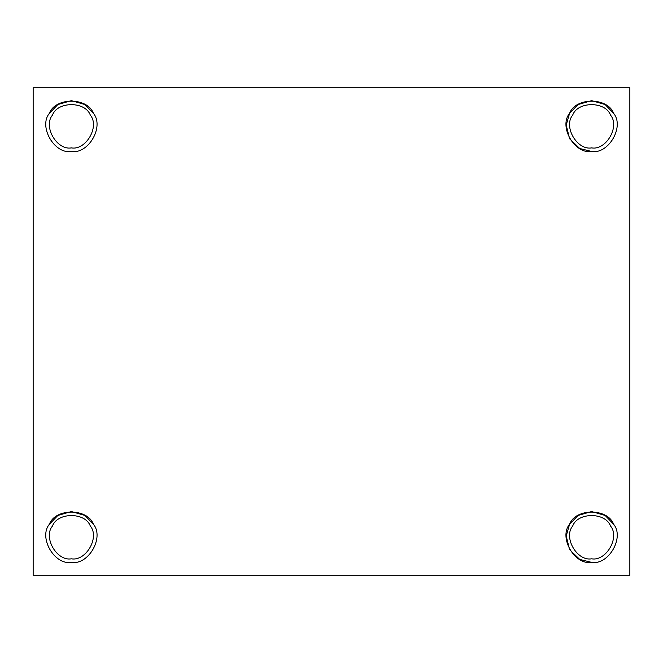 <?xml version="1.0" encoding="UTF-8"?>
<svg xmlns="http://www.w3.org/2000/svg" width="663" height="663" viewBox="0 0 663 663"><rect width="100%" height="100%" fill="white"/><g stroke="black" fill="none" stroke-linecap="round" stroke-linejoin="round"><path stroke-width="0.99" d="M71.397 558.818C85.983 561.437 99.898 537.345 90.325 526.032C85.312 512.085 57.49 512.085 52.468 526.032C42.904 537.345 56.811 561.437 71.397 558.818C56.811 561.437 42.904 537.345 52.468 526.032C57.49 512.085 85.312 512.085 90.325 526.032C99.898 537.345 85.983 561.437 71.397 558.818M93.408 524.251C87.566 508.04 55.228 508.04 49.394 524.251L57.855 515.458L71.397 511.546L84.939 515.458L93.408 524.251C104.522 537.411 88.361 565.415 71.397 562.365C88.361 565.415 104.522 537.411 93.408 524.251C87.566 508.04 55.228 508.04 49.394 524.251C38.272 537.411 54.441 565.415 71.397 562.365C54.441 565.415 38.272 537.411 49.394 524.251C55.228 508.04 87.566 508.04 93.408 524.251M71.397 147.899C85.983 150.526 99.898 126.434 90.325 115.113C85.312 101.166 57.49 101.166 52.468 115.113C42.904 126.434 56.811 150.526 71.397 147.899C56.811 150.526 42.904 126.434 52.468 115.113C57.49 101.166 85.312 101.166 90.325 115.113C99.898 126.434 85.983 150.526 71.397 147.899M93.408 113.34C87.566 97.13 55.228 97.13 49.394 113.34L57.855 104.547L71.397 100.635L84.939 104.547L93.408 113.34C104.522 126.5 88.361 154.504 71.397 151.454C88.361 154.504 104.522 126.5 93.408 113.34C87.566 97.13 55.228 97.13 49.394 113.34C38.272 126.5 54.441 154.504 71.397 151.454C54.441 154.504 38.272 126.5 49.394 113.34C55.228 97.13 87.566 97.13 93.408 113.34M591.603 147.899C606.189 150.526 620.096 126.434 610.532 115.113C605.51 101.166 577.688 101.166 572.675 115.113C563.102 126.434 577.017 150.526 591.603 147.899C577.017 150.526 563.102 126.434 572.675 115.113C577.688 101.166 605.51 101.166 610.532 115.113C620.096 126.434 606.189 150.526 591.603 147.899M613.606 113.34C607.772 97.13 575.434 97.13 569.592 113.34C575.434 97.13 607.772 97.13 613.606 113.34C624.728 126.5 608.559 154.504 591.603 151.454C608.559 154.504 624.728 126.5 613.606 113.34C607.772 97.13 575.434 97.13 569.592 113.34C558.478 126.5 574.639 154.504 591.603 151.454L579.752 148.52L569.592 138.749L566.21 125.067L569.592 113.34L578.061 104.547L591.603 100.635L605.145 104.547L613.606 113.34M591.603 558.818C606.189 561.437 620.096 537.345 610.532 526.032C605.51 512.085 577.688 512.085 572.675 526.032C563.102 537.345 577.017 561.437 591.603 558.818C577.017 561.437 563.102 537.345 572.675 526.032C577.688 512.085 605.51 512.085 610.532 526.032C620.096 537.345 606.189 561.437 591.603 558.818C577.017 561.437 563.102 537.345 572.675 526.032C577.688 512.085 605.51 512.085 610.532 526.032C620.096 537.345 606.189 561.437 591.603 558.818M613.606 524.251C607.772 508.04 575.434 508.04 569.592 524.251C575.434 508.04 607.772 508.04 613.606 524.251C624.728 537.411 608.559 565.415 591.603 562.365C608.559 565.415 624.728 537.411 613.606 524.251C607.772 508.04 575.434 508.04 569.592 524.251C558.478 537.411 574.639 565.415 591.603 562.365L579.752 559.431L569.592 549.66L566.21 535.977L569.592 524.251L578.061 515.458L591.603 511.546L605.145 515.458L613.606 524.251M629.85 575.211L33.15 575.211L629.85 575.211L629.85 87.789L33.15 87.789L33.15 575.211L33.15 87.789L629.85 87.789L629.85 575.211M591.603 562.365C574.639 565.415 558.478 537.411 569.592 524.251M591.603 151.454C574.639 154.504 558.478 126.5 569.592 113.34"/></g></svg>
